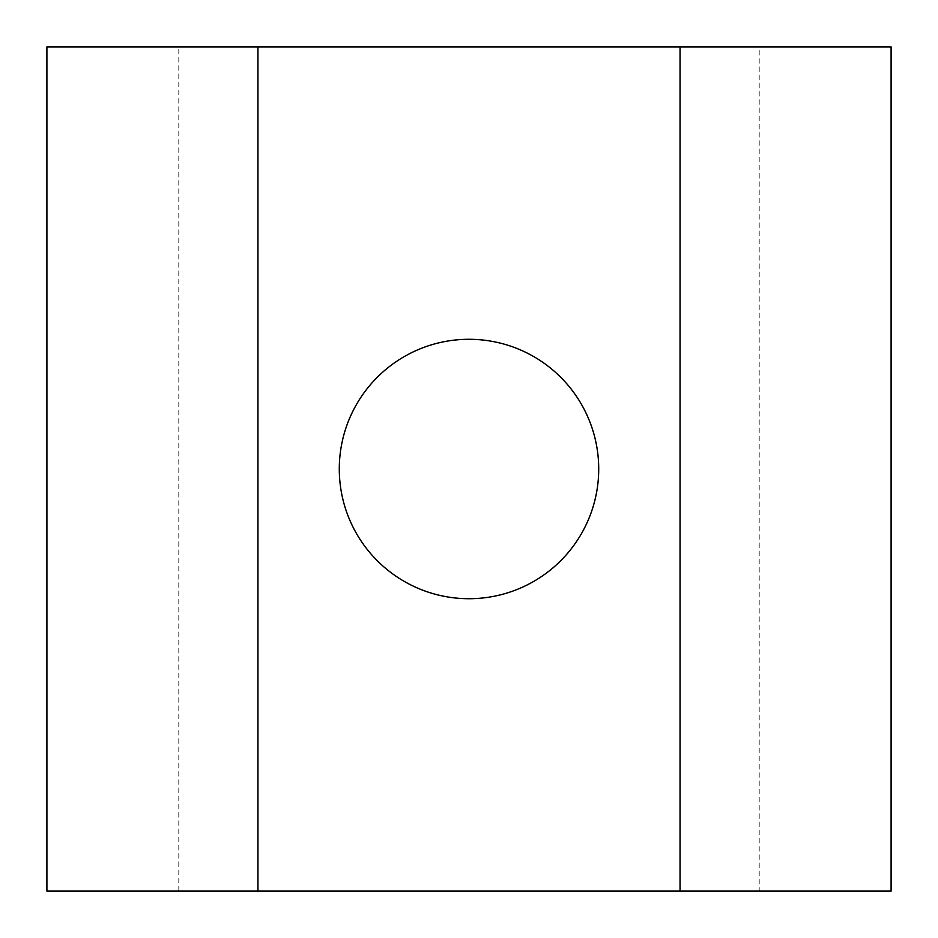 <?xml version="1.0" encoding="UTF-8"?>
<svg xmlns="http://www.w3.org/2000/svg" width="938" height="938" viewBox="0 0 938 938"><rect width="100%" height="100%" fill="white"/><g stroke="black" fill="none" stroke-linecap="round" stroke-linejoin="round"><path stroke-width="0.7" stroke-dasharray="4.69 3.52" d="M469 339.286A129.714 129.714 0 0 0 339.286 469A129.714 129.714 0 0 0 469 598.714A129.714 129.714 0 0 0 598.714 469A129.714 129.714 0 0 0 469 339.286M178.806 891.1L178.806 46.9L759.194 46.9L759.194 891.1L46.9 891.1L46.9 46.9L178.806 46.9M759.194 46.9L891.1 46.9L891.1 891.1L759.194 891.1M257.95 891.1L257.95 46.9M680.05 891.1L680.05 46.9"/><path stroke-width="1.41" d="M469 598.714A129.714 129.714 0 0 1 339.286 469A129.714 129.714 0 0 1 469 339.286A129.714 129.714 0 0 1 598.714 469A129.714 129.714 0 0 1 469 598.714M257.95 46.9L46.9 46.9L46.9 891.1L680.05 891.1L680.05 46.9L257.95 46.9L257.95 891.1M680.05 891.1L891.1 891.1L891.1 46.9L680.05 46.9"/></g></svg>
